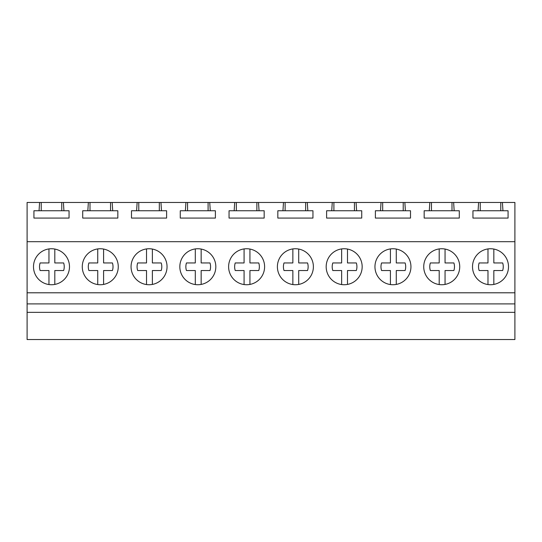 <?xml version="1.0" encoding="UTF-8"?>
<svg xmlns="http://www.w3.org/2000/svg" width="542" height="542" viewBox="0 0 542 542"><rect width="100%" height="100%" fill="white"/><g stroke="black" fill="none" stroke-linecap="round" stroke-linejoin="round"><path stroke-width="0.81" d="M39.586 202.464L63.394 202.464L63.929 210.757L69.051 210.757L69.051 218.074L33.929 218.074L33.929 210.757L39.051 210.757L39.586 202.464L27.1 202.464L27.1 339.536L514.9 339.536L514.9 312.348L27.1 312.348M27.1 303.899L514.9 303.899L514.9 312.348M27.1 292.788L514.9 292.788L514.9 303.899M27.1 241.685L514.9 241.685L514.9 292.788M67.283 275.37A17.994 17.994 0 0 0 60.115 250.946A17.994 17.994 0 0 0 35.697 258.114A17.994 17.994 0 0 0 42.865 282.531A17.994 17.994 0 0 0 67.283 275.37M182.037 258.114A17.994 17.994 0 0 0 189.205 282.531A17.994 17.994 0 0 0 213.623 275.37A17.994 17.994 0 0 0 206.455 250.946A17.994 17.994 0 0 0 182.037 258.114M230.817 258.114A17.994 17.994 0 0 0 237.985 282.531A17.994 17.994 0 0 0 262.403 275.37A17.994 17.994 0 0 0 255.235 250.946A17.994 17.994 0 0 0 230.817 258.114M116.063 275.37A17.994 17.994 0 0 0 108.895 250.946A17.994 17.994 0 0 0 84.477 258.114A17.994 17.994 0 0 0 91.645 282.531A17.994 17.994 0 0 0 116.063 275.37M133.257 258.114A17.994 17.994 0 0 0 140.425 282.531A17.994 17.994 0 0 0 164.843 275.37A17.994 17.994 0 0 0 157.675 250.946A17.994 17.994 0 0 0 133.257 258.114M425.937 258.114A17.994 17.994 0 0 0 433.105 282.531A17.994 17.994 0 0 0 457.523 275.37A17.994 17.994 0 0 0 450.355 250.946A17.994 17.994 0 0 0 425.937 258.114A17.994 17.994 0 0 0 439.196 284.557L439.196 270.533L430.355 270.533A12.358 12.358 0 0 1 430.355 262.951L439.196 262.951L439.196 248.927M377.157 258.114A17.994 17.994 0 0 0 384.325 282.531A17.994 17.994 0 0 0 408.743 275.37A17.994 17.994 0 0 0 401.575 250.946A17.994 17.994 0 0 0 377.157 258.114A17.994 17.994 0 0 0 390.416 284.557L390.416 270.533L381.575 270.533A12.358 12.358 0 0 1 381.575 262.951L390.416 262.951L390.416 248.927M328.377 258.114A17.994 17.994 0 0 0 335.545 282.531A17.994 17.994 0 0 0 359.963 275.37A17.994 17.994 0 0 0 352.795 250.946A17.994 17.994 0 0 0 328.377 258.114M279.597 258.114A17.994 17.994 0 0 0 286.765 282.531A17.994 17.994 0 0 0 311.183 275.37A17.994 17.994 0 0 0 304.015 250.946A17.994 17.994 0 0 0 279.597 258.114M474.717 258.114A17.994 17.994 0 0 0 481.885 282.531A17.994 17.994 0 0 0 506.303 275.37A17.994 17.994 0 0 0 499.135 250.946A17.994 17.994 0 0 0 474.717 258.114A17.994 17.994 0 0 0 487.976 284.557L487.976 270.533L479.135 270.533A12.358 12.358 0 0 1 479.135 262.951L487.976 262.951L487.976 248.927M63.394 202.464L478.606 202.464L478.071 210.757L472.949 210.757L472.949 218.074L508.071 218.074L508.071 210.757L502.949 210.757L502.414 202.464L514.9 202.464L514.9 241.685M453.634 202.464L454.169 210.757L459.291 210.757L459.291 218.074L424.169 218.074L424.169 210.757L454.169 210.757M429.826 202.464L429.291 210.757M404.854 202.464L405.389 210.757L410.511 210.757L410.511 218.074L375.389 218.074L375.389 210.757L405.389 210.757M381.046 202.464L380.511 210.757M356.074 202.464L356.609 210.757L361.731 210.757L361.731 218.074L326.609 218.074L326.609 210.757L356.609 210.757M332.266 202.464L331.731 210.757M307.294 202.464L307.829 210.757L312.951 210.757L312.951 218.074L277.829 218.074L277.829 210.757L307.829 210.757M283.486 202.464L282.951 210.757M258.514 202.464L259.049 210.757L264.171 210.757L264.171 218.074L229.049 218.074L229.049 210.757L259.049 210.757M234.706 202.464L234.171 210.757M209.734 202.464L210.269 210.757L215.391 210.757L215.391 218.074L180.269 218.074L180.269 210.757L210.269 210.757M185.926 202.464L185.391 210.757M160.954 202.464L161.489 210.757L166.611 210.757L166.611 218.074L131.489 218.074L131.489 210.757L161.489 210.757M137.146 202.464L136.611 210.757M112.174 202.464L112.709 210.757L117.831 210.757L117.831 218.074L82.709 218.074L82.709 210.757L112.709 210.757M88.366 202.464L87.831 210.757M478.606 202.464L502.414 202.464M39.051 210.757L63.929 210.757M41.226 202.464L41.226 210.757M61.754 202.464L61.754 210.757M478.071 210.757L502.949 210.757M480.246 202.464L480.246 210.757M500.774 202.464L500.774 210.757M90.006 202.464L90.006 210.757M110.534 202.464L110.534 210.757M138.786 202.464L138.786 210.757M159.314 202.464L159.314 210.757M187.566 202.464L187.566 210.757M208.094 202.464L208.094 210.757M236.346 202.464L236.346 210.757M256.874 202.464L256.874 210.757M285.126 202.464L285.126 210.757M305.654 202.464L305.654 210.757M333.906 202.464L333.906 210.757M354.434 202.464L354.434 210.757M382.686 202.464L382.686 210.757M403.214 202.464L403.214 210.757M431.466 202.464L431.466 210.757M451.994 202.464L451.994 210.757M48.956 284.557L48.956 270.533L40.115 270.533A12.358 12.358 0 0 1 40.115 262.951L48.956 262.951L48.956 248.927M54.81 249.056L54.81 262.951L63.644 262.951A12.358 12.358 0 0 1 63.644 270.533L54.81 270.533L54.81 284.428M97.736 284.557L97.736 270.533L88.895 270.533A12.358 12.358 0 0 1 88.895 262.951L97.736 262.951L97.736 248.927M103.59 249.056L103.59 262.951L112.424 262.951A12.358 12.358 0 0 1 112.424 270.533L103.59 270.533L103.59 284.428M146.516 284.557L146.516 270.533L137.675 270.533A12.358 12.358 0 0 1 137.675 262.951L146.516 262.951L146.516 248.927M152.37 249.056L152.37 262.951L161.204 262.951A12.358 12.358 0 0 1 161.204 270.533L152.37 270.533L152.37 284.428M195.296 284.557L195.296 270.533L186.455 270.533A12.358 12.358 0 0 1 186.455 262.951L195.296 262.951L195.296 248.927M201.15 249.056L201.15 262.951L209.984 262.951A12.358 12.358 0 0 1 209.984 270.533L201.15 270.533L201.15 284.428M244.076 284.557L244.076 270.533L235.235 270.533A12.358 12.358 0 0 1 235.235 262.951L244.076 262.951L244.076 248.927M249.93 249.056L249.93 262.951L258.764 262.951A12.358 12.358 0 0 1 258.764 270.533L249.93 270.533L249.93 284.428M292.856 284.557L292.856 270.533L284.015 270.533A12.358 12.358 0 0 1 284.015 262.951L292.856 262.951L292.856 248.927M298.71 249.056L298.71 262.951L307.544 262.951A12.358 12.358 0 0 1 307.544 270.533L298.71 270.533L298.71 284.428M341.636 284.557L341.636 270.533L332.795 270.533A12.358 12.358 0 0 1 332.795 262.951L341.636 262.951L341.636 248.927M347.49 249.056L347.49 262.951L356.324 262.951A12.358 12.358 0 0 1 356.324 270.533L347.49 270.533L347.49 284.428M396.27 249.056L396.27 262.951L405.104 262.951A12.358 12.358 0 0 1 405.104 270.533L396.27 270.533L396.27 284.428M445.05 249.056L445.05 262.951L453.884 262.951A12.358 12.358 0 0 1 453.884 270.533L445.05 270.533L445.05 284.428M493.83 249.056L493.83 262.951L502.664 262.951A12.358 12.358 0 0 1 502.664 270.533L493.83 270.533L493.83 284.428"/></g></svg>
